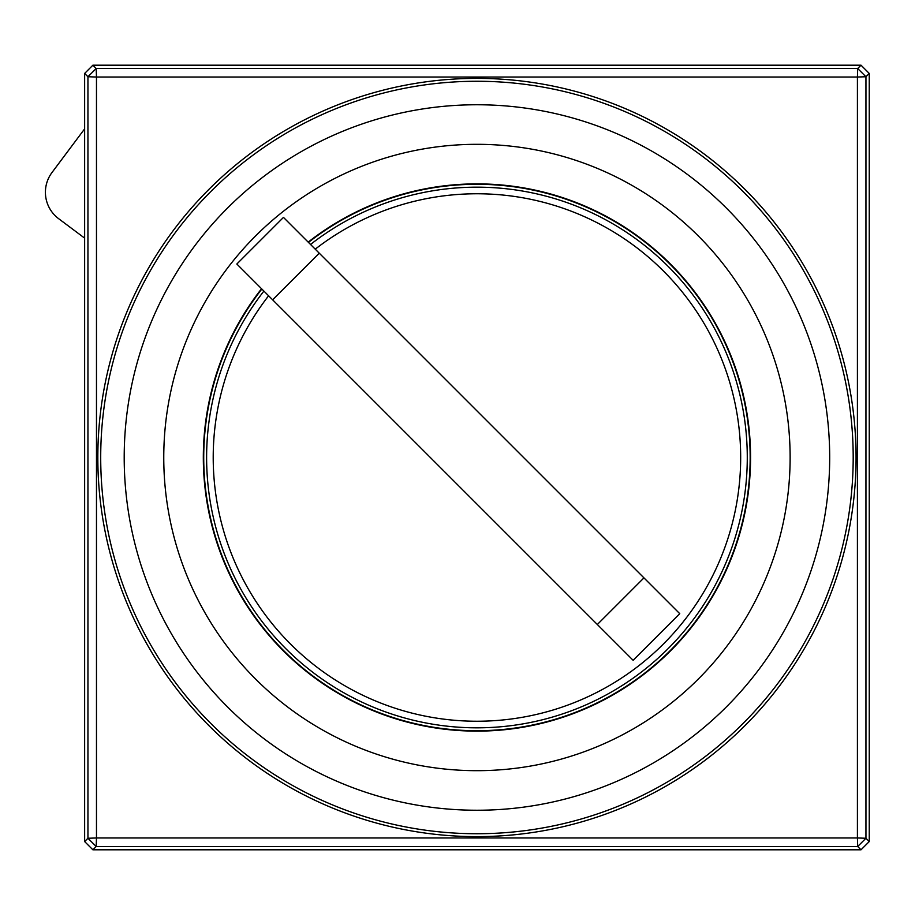 <?xml version="1.0" encoding="UTF-8"?>
<svg xmlns="http://www.w3.org/2000/svg" width="915" height="915" viewBox="0 0 915 915"><rect width="100%" height="100%" fill="white"/><g stroke="black" fill="none" stroke-linecap="round" stroke-linejoin="round"><path stroke-width="1.37" d="M261.564 288.74A273.631 273.631 0 0 0 476.944 731.131A273.631 273.631 0 0 0 596.717 211.479A273.631 273.631 0 0 0 308.183 242.12M308.469 242.406A273.219 273.219 0 0 1 750.163 457.5A273.219 273.219 0 0 1 476.944 730.719A273.219 273.219 0 0 1 261.85 289.026M476.944 770.682A313.182 313.182 0 0 0 790.125 457.5A313.182 313.182 0 0 0 476.944 144.318A313.182 313.182 0 0 0 163.762 457.5A313.182 313.182 0 0 0 476.944 770.682M476.944 104.756A352.744 352.744 0 0 1 829.688 457.5A352.744 352.744 0 0 1 476.944 810.244A352.744 352.744 0 0 1 124.2 457.5A352.744 352.744 0 0 1 476.944 104.756M263.909 291.084A270.325 270.325 0 0 0 476.944 727.825A270.325 270.325 0 0 0 595.459 214.533A270.325 270.325 0 0 0 310.528 244.465M268.61 295.785A263.737 263.737 0 0 0 476.944 721.237A263.737 263.737 0 0 0 592.931 220.641A263.737 263.737 0 0 0 315.229 249.166M853.192 457.5A376.237 376.237 0 0 0 476.944 81.263A376.237 376.237 0 0 0 100.707 457.5A376.237 376.237 0 0 0 476.944 833.737A376.237 376.237 0 0 0 853.192 457.5M97.825 457.5A379.119 379.119 0 0 1 476.944 78.381A379.119 379.119 0 0 1 856.063 457.5A379.119 379.119 0 0 1 476.944 836.619A379.119 379.119 0 0 1 97.825 457.5M96.475 837.968L857.412 837.968L857.412 77.032L96.475 77.032L96.475 837.968L87.943 838.254L87.943 76.746L96.475 77.032L96.189 68.499L857.698 68.499L857.412 77.032L865.945 76.746L865.945 838.254L857.412 837.968L857.698 846.501L96.189 846.501L96.475 837.968M597.335 624.51L633.123 660.31L679.754 613.679L283.467 217.393L236.836 264.023L597.335 624.51L643.954 577.88M236.836 264.023L283.467 217.393M865.945 76.746L857.698 68.499L861.004 65.194L92.884 65.194L96.189 68.499L87.943 76.746L84.638 73.44L84.638 841.56L87.943 838.254L96.189 846.501L92.884 849.806L861.004 849.806L857.698 846.501L865.945 838.254L869.25 841.56L869.25 73.44L865.945 76.746M861.004 65.194L869.25 73.44M84.638 841.56L92.884 849.806M92.884 65.194L84.638 73.44M861.004 849.806L869.25 841.56M84.638 238.129L58.629 218.674A32.963 32.963 0 0 1 51.983 172.523L83.574 130.285A32.963 32.963 0 0 1 84.638 128.946M272.636 299.811L319.266 253.192"/></g></svg>
